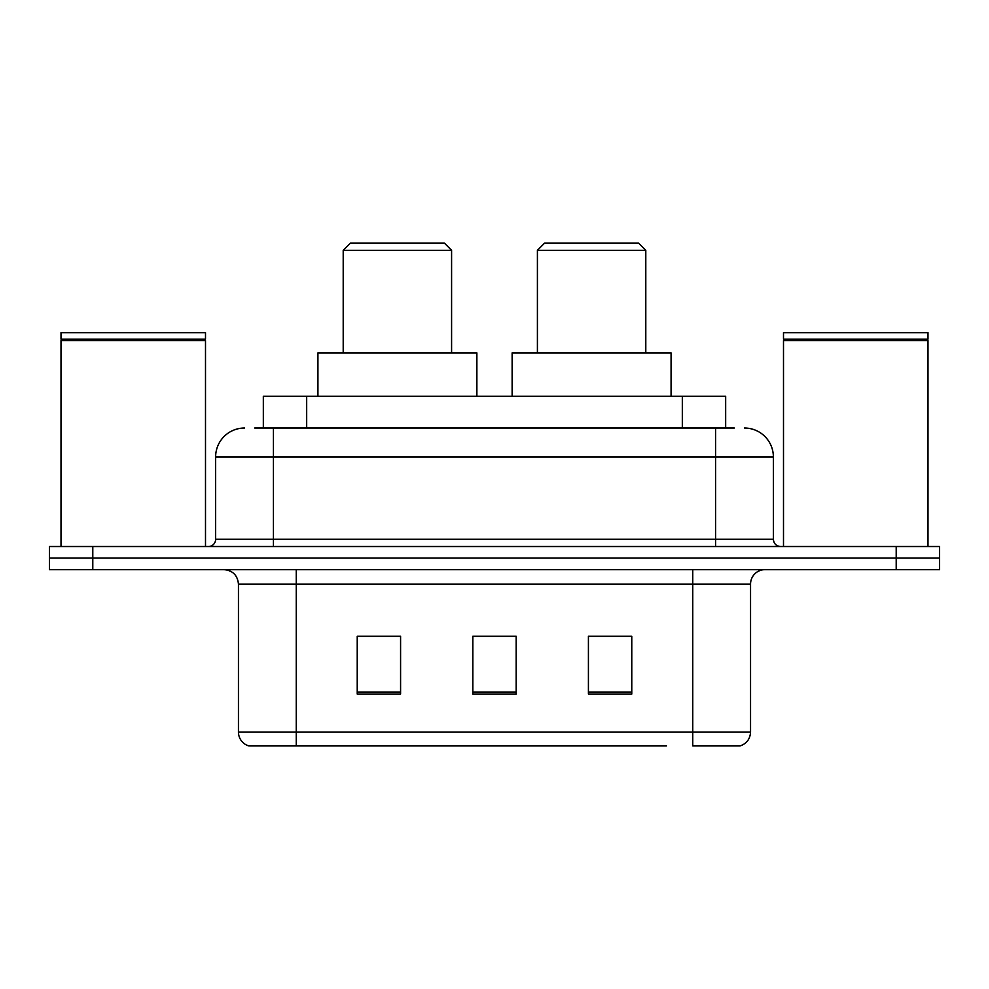 <?xml version="1.0" encoding="UTF-8"?>
<svg xmlns="http://www.w3.org/2000/svg" width="989" height="989" viewBox="0 0 989 989"><rect width="100%" height="100%" fill="white"/><g stroke="black" fill="none" stroke-linecap="round" stroke-linejoin="round"><path stroke-width="1.48" d="M254.643 428.027L273.421 428.027L254.643 428.027L263.334 428.027L263.334 396.243L725.666 396.243L725.666 428.027M244.518 428.027A28.904 28.904 0 0 0 215.627 456.93L215.627 539.289A7.22 7.22 0 0 1 208.395 546.521M744.482 428.027A28.904 28.904 0 0 1 773.373 456.93L273.421 456.93L273.421 428.027L734.357 428.027M773.373 456.93L773.373 539.289C773.806 543.678 776.217 546.089 780.605 546.521M92.793 546.521L49.45 546.521L49.45 558.08L92.793 558.08L49.45 558.08L49.45 569.639L92.793 569.639L92.793 558.08L896.207 558.08L92.793 558.08L92.793 546.521L896.207 546.521L896.207 558.08L939.55 558.08L896.207 558.08L896.207 569.639L92.793 569.639M896.207 569.639L939.55 569.639L939.55 546.521L896.207 546.521M322.55 745.929L249.574 745.929M750.552 732.058C750.144 738.981 746.683 743.604 740.143 745.929L692.745 745.929L692.745 732.058L750.552 732.058L750.552 584.091A14.452 14.452 0 0 1 765.004 569.639M248.857 745.929A14.452 14.452 0 0 1 238.448 732.058L238.448 584.091C237.595 575.314 232.774 570.492 223.996 569.639M631.773 694.043L631.773 636.248L588.418 636.248L588.418 694.043L631.773 694.043M400.582 694.043L400.582 636.248L357.227 636.248L357.227 694.043L400.582 694.043M516.171 694.043L516.171 636.248L472.829 636.248L472.829 694.043L516.171 694.043M666.45 745.929L296.255 745.929L296.255 732.058L692.745 732.058L692.745 584.091L238.448 584.091M516.171 636.545L472.829 636.545M400.582 636.545L357.227 636.545M631.773 636.545L588.418 636.545M61.009 340.612L61.738 339.895L204.785 339.895L205.502 340.612L61.009 340.612L61.009 546.521M205.502 340.612L205.502 546.521M204.785 339.895L205.502 339.165L61.009 339.165L61.738 339.895M205.502 339.165L205.502 332.663L61.009 332.663L61.009 339.165M343.208 250.304L451.59 250.304L444.358 243.071L350.44 243.071L343.208 250.304L343.208 352.888M451.59 250.304L451.59 352.888M476.871 396.243L476.871 352.888L317.926 352.888L317.926 396.243M537.41 250.304L645.792 250.304L638.56 243.071L544.642 243.071L537.41 250.304L537.41 352.888M645.792 250.304L645.792 352.888M671.074 396.243L671.074 352.888L512.129 352.888L512.129 396.243M783.498 340.612L784.215 339.895L927.262 339.895L927.991 340.612L783.498 340.612L783.498 546.521M927.991 340.612L927.991 546.521M927.262 339.895L927.991 339.165L783.498 339.165L784.215 339.895M927.991 339.165L927.991 332.663L783.498 332.663L783.498 339.165M306.677 428.027L306.677 396.243M682.323 428.027L682.323 396.243M273.421 546.521L273.421 456.93L215.627 456.93M215.627 539.289L773.373 539.289M715.579 428.027L715.579 546.521M692.745 569.639L692.745 584.091L750.552 584.091M238.448 732.058L296.255 732.058L296.255 569.639M516.171 692.04L472.829 692.04M400.582 692.04L357.227 692.04M631.773 692.04L588.418 692.04"/></g></svg>
